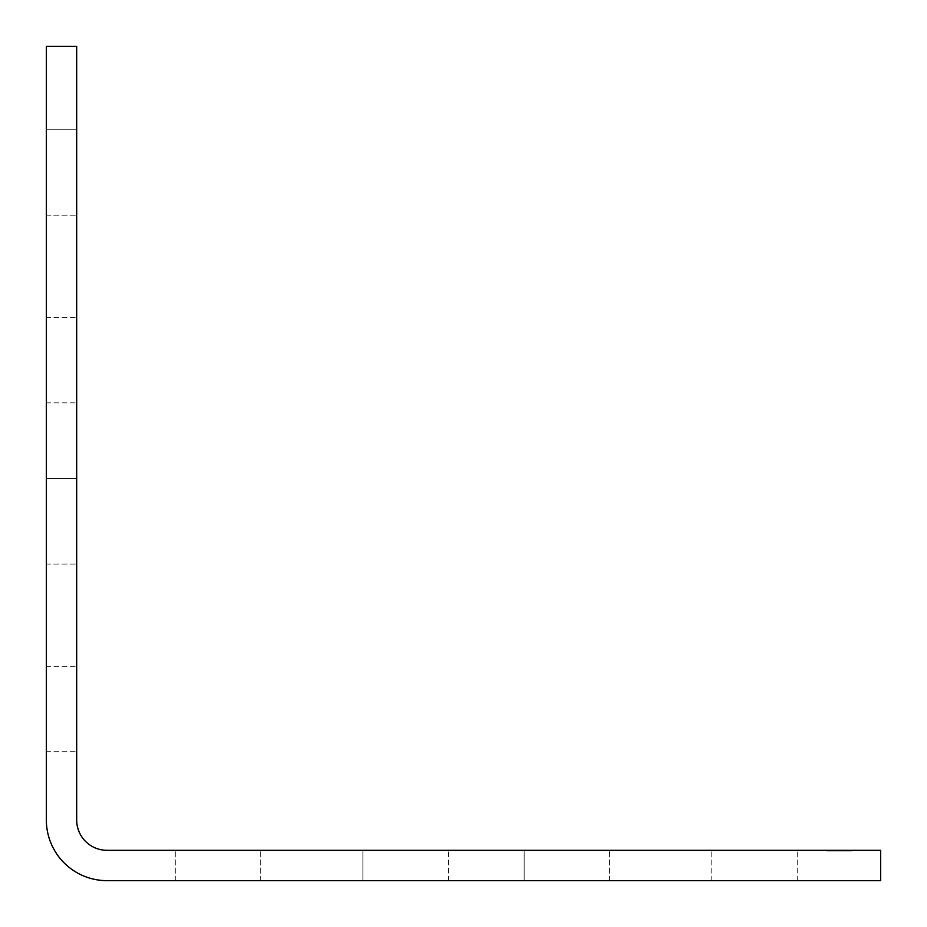 <?xml version="1.0" encoding="UTF-8"?>
<svg xmlns="http://www.w3.org/2000/svg" width="927" height="927" viewBox="0 0 927 927"><rect width="100%" height="100%" fill="white"/><g stroke="black" fill="none" stroke-linecap="round" stroke-linejoin="round"><path stroke-width="0.7" stroke-dasharray="4.63 3.48" d="M835.969 851.067L851.206 851.067L835.969 851.067L835.969 850.314L835.969 851.067M836.78 850.314L826.919 850.314L833.454 850.314L826.919 850.314L826.919 851.067L851.206 851.067L826.919 851.067L851.206 851.067L826.919 851.067L851.206 851.067L826.919 851.067L833.454 851.067L826.919 851.067L826.919 850.314L826.919 851.067L826.919 850.314L851.206 850.314L851.206 851.067L851.206 850.314L835.969 850.314L851.206 850.314L851.206 851.067L851.206 850.314L826.919 850.314L844.567 850.314L826.919 850.314L826.919 851.067L826.919 850.314L844.567 850.314L844.567 851.067L844.567 850.314L826.919 850.314L826.919 851.067L826.919 850.314L826.919 851.067L826.919 850.314L851.206 850.314L851.206 851.067L851.206 850.314L833.222 850.314L833.222 851.067L833.222 850.314L826.919 850.314L826.919 851.067L826.919 850.314L851.206 850.314L851.206 851.067L851.206 850.314L836.78 850.314L836.78 851.067M844.624 851.067L838.831 851.067L844.624 851.067L844.624 850.314L845.818 850.314L845.818 851.067L845.818 850.314L838.831 850.314L838.831 851.067L838.831 850.314L844.624 850.314M833.106 850.314L851.334 850.314L851.334 851.067L826.896 851.067L851.334 851.067L835.065 851.067L851.334 851.067L847.776 851.067L851.334 851.067L851.334 850.314L826.896 850.314L851.334 850.314L832.434 850.314L835.065 851.067L832.434 851.067L833.106 850.314M832.434 850.314L832.434 851.067L845.424 851.067L832.434 851.067L832.434 850.314L845.818 850.314L832.434 850.314L832.434 851.067M851.334 850.314L851.334 851.067L851.334 850.314L851.334 851.067L851.334 850.314L847.776 850.314L851.334 850.314M838.935 851.067L845.702 851.067L838.935 851.067L838.935 850.314L838.935 851.067M845.702 850.314L845.702 851.067L845.702 850.314L838.935 850.314L845.702 850.314L845.702 851.067M833.454 850.314L833.454 851.067L833.454 850.314M847.776 850.314L847.776 851.067L847.776 850.314M850.662 851.067L846.235 851.067L850.662 851.067L851.461 850.314L846.235 850.314L850.662 850.314L850.662 851.067M832.029 851.067L846.235 851.067L827.602 851.067L846.235 850.314L827.602 850.314L832.029 850.314L832.029 851.067M827.602 851.067L826.803 850.314L827.602 851.067M845.621 850.314L845.621 851.067L842.075 851.067L845.621 851.067L845.621 850.314L842.075 850.314L842.075 851.067L842.075 850.314L845.621 850.314M880.65 850.314L107.022 850.314A30.336 30.336 0 0 1 76.686 819.978L76.686 46.35L46.35 46.35L46.35 819.978A60.672 60.672 0 0 0 107.022 880.65L880.65 880.65L880.65 850.314M524.172 850.314L797.22 850.314L524.172 850.314L524.172 880.65L609.618 880.65L524.172 880.65L524.172 850.314M362.886 850.314L175.284 850.314L448.332 850.314L362.886 850.314L362.886 880.65L362.886 850.314M260.73 880.65L260.73 850.314L260.73 880.65L362.886 880.65L260.73 880.65M175.284 880.65L175.284 850.314L175.284 880.65M448.332 880.65L362.886 880.65L448.332 880.65L448.332 850.314L448.332 880.65M76.686 478.668L76.686 751.716L76.686 478.668L46.35 478.668L46.35 564.114L46.35 478.668L76.686 478.668M46.35 564.114L76.686 564.114L46.35 564.114L46.35 666.27L76.686 666.27L46.35 666.27L46.35 564.114M46.35 751.716L46.35 666.27L46.35 751.716L76.686 751.716L46.35 751.716M76.686 129.78L76.686 402.828L76.686 129.78L46.35 129.78L46.35 215.215L46.35 129.78L76.686 129.78M46.35 215.215L76.686 215.215L46.35 215.215L46.35 317.382L76.686 317.382L46.35 317.382L46.35 215.215M46.35 402.828L46.35 317.382L46.35 402.828L76.686 402.828L46.35 402.828M609.618 880.65L609.618 850.314L609.618 880.65L711.785 880.65L711.785 850.314L711.785 880.65L609.618 880.65M797.22 880.65L711.785 880.65L797.22 880.65L797.22 850.314L797.22 880.65M840.036 850.314L840.036 851.067M841.589 850.314L841.589 851.067M842.284 850.314L842.284 851.067M837.544 850.314L837.544 851.067M833.5 850.314L833.5 851.067M842.956 850.314L842.956 851.067M846.791 850.314L846.791 851.067M850.905 850.314L850.905 851.067M835.065 850.314L835.065 851.067L835.065 850.314M833.802 850.314L833.802 851.067L833.802 850.314M827.301 850.314L827.301 851.067L827.301 850.314M840.221 850.314L840.221 851.067M830.244 850.314L830.244 851.067M832.411 850.314L832.411 851.067M849.862 850.314L849.862 851.067M848.043 850.314L848.043 851.067M841.693 850.314L841.693 851.067M842.84 850.314L842.84 851.067M844.393 850.314L844.393 851.067M832.643 850.314L832.643 851.067M834.787 850.314L834.787 851.067M836.015 850.314L836.015 851.067M841.867 850.314L841.867 851.067M832.828 850.314L832.828 851.067L832.828 850.314M833.582 850.314L833.582 851.067L833.582 850.314M844.671 850.314L844.671 851.067L844.671 850.314M845.424 850.314L845.424 851.067L845.424 850.314M846.235 850.314L846.235 851.067L846.235 850.314M826.896 850.314L826.896 851.067M845.818 850.314L845.818 851.067M851.461 850.314L851.461 851.067M826.803 850.314L826.803 851.067"/><path stroke-width="1.39" d="M880.65 850.314L107.022 850.314A30.336 30.336 0 0 1 76.686 819.978L76.686 46.35L46.35 46.35L46.35 819.978A60.672 60.672 0 0 0 107.022 880.65L880.65 880.65L880.65 850.314"/></g></svg>
